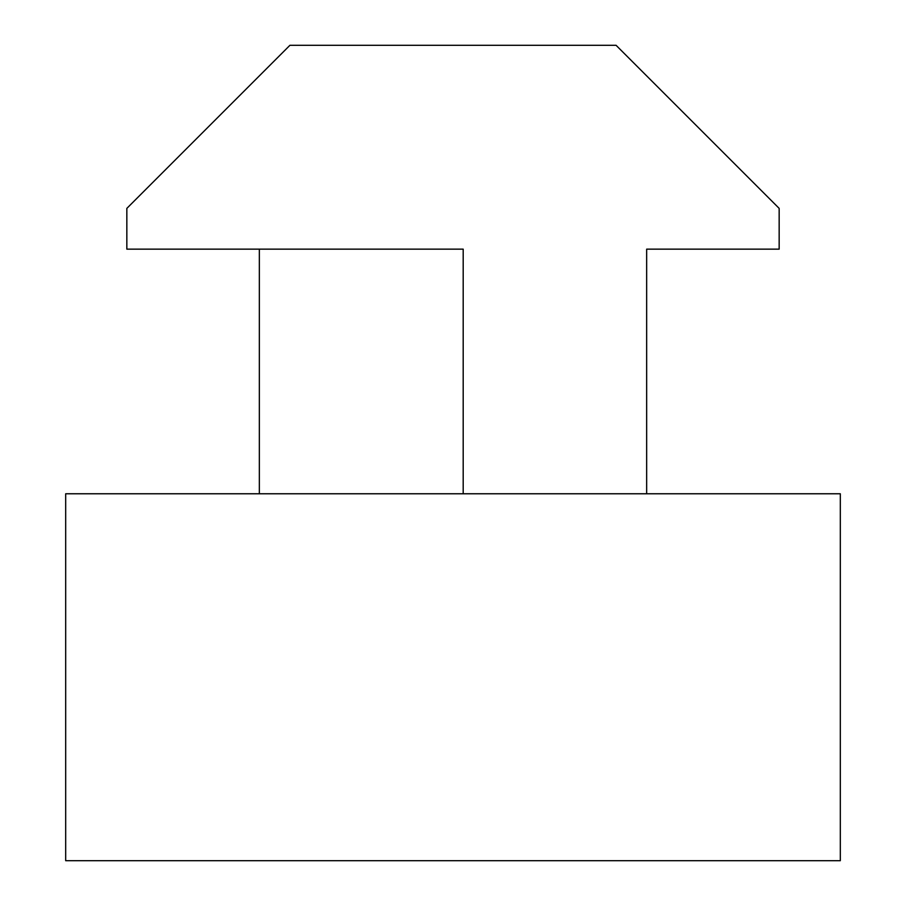 <?xml version="1.0" encoding="UTF-8"?>
<svg xmlns="http://www.w3.org/2000/svg" width="906" height="906" viewBox="0 0 906 906"><rect width="100%" height="100%" fill="white"/><g stroke="black" fill="none" stroke-linecap="round" stroke-linejoin="round"><path stroke-width="1.36" d="M840.315 860.7L840.315 493.77L65.685 493.77L65.685 860.7L840.315 860.7M463.193 493.77L463.193 249.15L126.84 249.15L126.84 208.38L289.92 45.3L616.08 45.3L779.16 208.38L779.16 249.15L646.658 249.15L646.658 493.77M259.343 249.15L259.343 493.77"/></g></svg>
